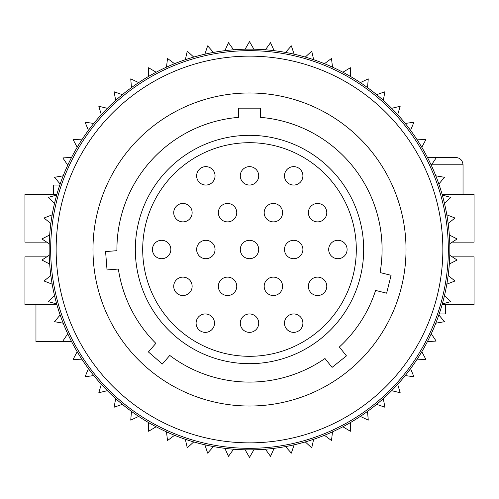 <?xml version="1.0" encoding="UTF-8"?>
<svg xmlns="http://www.w3.org/2000/svg" width="499" height="499" viewBox="0 0 499 499"><rect width="100%" height="100%" fill="white"/><g stroke="black" fill="none" stroke-linecap="round" stroke-linejoin="round"><path stroke-width="0.75" d="M445.576 304.746L445.576 313.952L439.201 313.952M152.445 249.5A9.207 9.207 0 0 0 161.651 258.707A9.207 9.207 0 0 0 170.858 249.5A9.207 9.207 0 0 0 161.651 240.293A9.207 9.207 0 0 0 152.445 249.5M196.637 175.841A9.207 9.207 0 0 0 205.844 185.048A9.207 9.207 0 0 0 215.05 175.841A9.207 9.207 0 0 0 205.844 166.635A9.207 9.207 0 0 0 196.637 175.841M240.293 175.841A9.207 9.207 0 0 0 249.5 185.048A9.207 9.207 0 0 0 258.707 175.841A9.207 9.207 0 0 0 249.5 166.635A9.207 9.207 0 0 0 240.293 175.841M196.637 249.5A9.207 9.207 0 0 0 205.844 258.707A9.207 9.207 0 0 0 215.05 249.5A9.207 9.207 0 0 0 205.844 240.293A9.207 9.207 0 0 0 196.637 249.5M240.293 249.5A9.207 9.207 0 0 0 249.5 258.707A9.207 9.207 0 0 0 258.707 249.5A9.207 9.207 0 0 0 249.5 240.293A9.207 9.207 0 0 0 240.293 249.5M284.486 249.5A9.207 9.207 0 0 0 293.693 258.707A9.207 9.207 0 0 0 302.905 249.5A9.207 9.207 0 0 0 293.693 240.293A9.207 9.207 0 0 0 284.486 249.5M328.685 249.5A9.207 9.207 0 0 0 337.892 258.707A9.207 9.207 0 0 0 347.098 249.5A9.207 9.207 0 0 0 337.892 240.293A9.207 9.207 0 0 0 328.685 249.5M173.721 286.326A9.207 9.207 0 0 0 182.927 295.539A9.207 9.207 0 0 0 192.134 286.326A9.207 9.207 0 0 0 182.927 277.12A9.207 9.207 0 0 0 173.721 286.326M218.344 286.326A9.207 9.207 0 0 0 227.55 295.539A9.207 9.207 0 0 0 236.757 286.326A9.207 9.207 0 0 0 227.55 277.12A9.207 9.207 0 0 0 218.344 286.326M264.177 286.326A9.207 9.207 0 0 0 273.383 295.539A9.207 9.207 0 0 0 282.596 286.326A9.207 9.207 0 0 0 273.383 277.12A9.207 9.207 0 0 0 264.177 286.326M308.376 286.326A9.207 9.207 0 0 0 317.582 295.539A9.207 9.207 0 0 0 326.789 286.326A9.207 9.207 0 0 0 317.582 277.12A9.207 9.207 0 0 0 308.376 286.326M284.486 175.841A9.207 9.207 0 0 0 293.693 185.048A9.207 9.207 0 0 0 302.905 175.841A9.207 9.207 0 0 0 293.693 166.635A9.207 9.207 0 0 0 284.486 175.841M308.376 212.674A9.207 9.207 0 0 0 317.582 221.88A9.207 9.207 0 0 0 326.789 212.674A9.207 9.207 0 0 0 317.582 203.461A9.207 9.207 0 0 0 308.376 212.674M264.177 212.674A9.207 9.207 0 0 0 273.383 221.88A9.207 9.207 0 0 0 282.596 212.674A9.207 9.207 0 0 0 273.383 203.461A9.207 9.207 0 0 0 264.177 212.674M218.344 212.674A9.207 9.207 0 0 0 227.55 221.88A9.207 9.207 0 0 0 236.757 212.674A9.207 9.207 0 0 0 227.55 203.461A9.207 9.207 0 0 0 218.344 212.674M196.095 323.159A9.207 9.207 0 0 0 205.307 332.365A9.207 9.207 0 0 0 214.514 323.159A9.207 9.207 0 0 0 205.307 313.952A9.207 9.207 0 0 0 196.095 323.159M240.293 323.159A9.207 9.207 0 0 0 249.5 332.365A9.207 9.207 0 0 0 258.707 323.159A9.207 9.207 0 0 0 249.5 313.952A9.207 9.207 0 0 0 240.293 323.159M284.486 323.159A9.207 9.207 0 0 0 293.693 332.365A9.207 9.207 0 0 0 302.905 323.159A9.207 9.207 0 0 0 293.693 313.952A9.207 9.207 0 0 0 284.486 323.159M173.721 212.674A9.207 9.207 0 0 0 182.927 221.88A9.207 9.207 0 0 0 192.134 212.674A9.207 9.207 0 0 0 182.927 203.461A9.207 9.207 0 0 0 173.721 212.674M49.151 249.5A200.349 200.349 0 0 1 249.5 49.151A200.349 200.349 0 0 1 449.849 249.5A200.349 200.349 0 0 1 249.5 449.849A200.349 200.349 0 0 1 49.151 249.5M50.667 249.5A198.833 198.833 0 0 1 249.5 50.667A198.833 198.833 0 0 1 448.333 249.5A198.833 198.833 0 0 1 249.5 448.333A198.833 198.833 0 0 1 50.667 249.5M135.329 249.5A114.171 114.171 0 0 0 249.5 363.671A114.171 114.171 0 0 0 363.671 249.5A114.171 114.171 0 0 0 249.5 135.329A114.171 114.171 0 0 0 135.329 249.5M356.305 249.5A106.805 106.805 0 0 0 249.5 142.695A106.805 106.805 0 0 0 142.695 249.5A106.805 106.805 0 0 0 249.5 356.305A106.805 106.805 0 0 0 356.305 249.5M92.976 249.5A156.524 156.524 0 0 0 249.5 406.024A156.524 156.524 0 0 0 406.024 249.5A156.524 156.524 0 0 0 249.5 92.976A156.524 156.524 0 0 0 92.976 249.5M442.856 249.5A193.356 193.356 0 0 0 249.5 56.144A193.356 193.356 0 0 0 56.144 249.5A193.356 193.356 0 0 0 249.5 442.856A193.356 193.356 0 0 0 442.856 249.5M116.916 249.5A132.584 132.584 0 0 1 238.453 117.377A132.584 132.584 0 0 0 116.922 250.685L105.588 251.577L107.029 269.934L118.363 269.048A132.584 132.584 0 0 0 155.863 343.368L148.409 351.951L162.318 364.021L169.772 355.438A132.584 132.584 0 0 0 324.974 358.507L332.078 367.383L346.456 355.874L339.351 346.998A132.584 132.584 0 0 0 375.61 290.43L386.638 293.181L391.097 275.317L380.063 272.566A132.584 132.584 0 0 0 260.547 117.377A132.584 132.584 0 0 1 380.063 272.566M46.763 256.866L24.95 256.866L24.95 304.746L56.917 304.746M442.083 304.746L474.05 304.746L474.05 256.866L452.237 256.866M442.083 194.254L474.05 194.254L474.05 242.134L452.237 242.134M448.283 274.512L448.183 275.28M50.817 275.28L50.624 273.751M50.624 225.249L50.717 224.488M260.547 117.377L260.547 108.171L238.453 108.171L238.453 117.377M245.121 49.195L249.5 41.61L253.879 49.195M265.406 49.781L270.533 42.677L274.126 50.667M285.528 52.414L291.347 45.864L294.111 54.179M305.282 57.073L311.738 51.141L313.646 59.693M324.462 63.704L331.486 58.458L332.515 67.159M342.875 72.236L350.392 67.733L350.541 76.49M360.334 82.597L368.262 78.873L367.52 87.599M376.645 94.667L384.916 91.76L383.294 100.374M391.659 108.32L400.179 106.268L397.697 114.67M405.213 123.428L413.896 122.249L410.577 130.358M417.17 139.826L425.928 139.533L421.805 147.267M427.406 157.353L436.145 157.946L431.261 165.219M435.814 175.823L444.453 177.301L438.858 184.044M442.314 195.053L450.753 197.392L444.509 203.536M446.83 214.838L454.994 218.019L448.158 223.502M449.325 234.979L457.128 238.971L449.767 243.73M449.767 255.27L457.128 260.029L449.325 264.021M448.158 275.498L454.994 280.981L446.83 284.162M444.509 295.464L450.753 301.608L442.314 303.947M438.858 314.956L444.453 321.699L435.814 323.177M431.261 333.781L436.145 341.054L427.406 341.647M421.805 351.733L425.928 359.467L417.17 359.174M410.577 368.642L413.896 376.751L405.213 375.572M397.697 384.33L400.179 392.732L391.659 390.68M383.294 398.626L384.916 407.24L376.645 404.333M367.52 411.401L368.262 420.127L360.334 416.403M350.541 422.51L350.392 431.267L342.875 426.764M332.515 431.841L331.486 440.542L324.462 435.296M313.646 439.307L311.738 447.859L305.282 441.927M294.111 444.821L291.347 453.136L285.528 446.586M274.126 448.333L270.533 456.323L265.406 449.219M253.879 449.805L249.5 457.39L245.121 449.805M233.594 449.219L228.467 456.323L224.874 448.333M213.472 446.586L207.653 453.136L204.889 444.821M193.718 441.927L187.262 447.859L185.354 439.307M174.538 435.296L167.514 440.542L166.485 431.841M156.125 426.764L148.608 431.267L148.459 422.51M138.666 416.403L130.738 420.127L131.48 411.401M122.355 404.333L114.084 407.24L115.706 398.626M107.341 390.68L98.821 392.732L101.303 384.33M93.787 375.572L85.104 376.751L88.423 368.642M81.83 359.174L73.072 359.467L77.195 351.733M71.594 341.647L62.855 341.054L67.739 333.781M63.186 323.177L54.547 321.699L60.142 314.956M56.686 303.947L48.247 301.608L54.491 295.464M52.17 284.162L44.006 280.981L50.842 275.498M49.675 264.021L41.872 260.029L49.233 255.27M49.233 243.73L41.872 238.971L49.675 234.979M50.842 223.502L44.006 218.019L52.17 214.838M54.491 203.536L48.247 197.392L56.686 195.053M60.142 184.044L54.547 177.301L63.186 175.823M67.739 165.219L62.855 157.946L71.594 157.353M77.195 147.267L73.072 139.533L81.83 139.826M88.423 130.358L85.104 122.249L93.787 123.428M101.303 114.67L98.821 106.268L107.341 108.32M115.706 100.374L114.084 91.76L122.355 94.667M131.48 87.599L130.738 78.873L138.666 82.597M148.459 76.49L148.608 67.733L156.125 72.236M166.485 67.159L167.514 58.458L174.538 63.704M185.354 59.693L187.262 51.141L193.718 57.073M204.889 54.179L207.653 45.864L213.472 52.414M224.874 50.667L228.467 42.677L233.594 49.781M56.917 194.254L24.95 194.254L24.95 242.134L46.763 242.134M428.479 157.428L455.668 157.428C460.147 157.865 462.598 160.316 463.035 164.795L431.548 164.795M70.521 341.572L35.965 341.572L35.965 304.746M53.424 194.254L53.424 185.048L59.799 185.048M463.035 164.795L463.035 194.254"/></g></svg>
